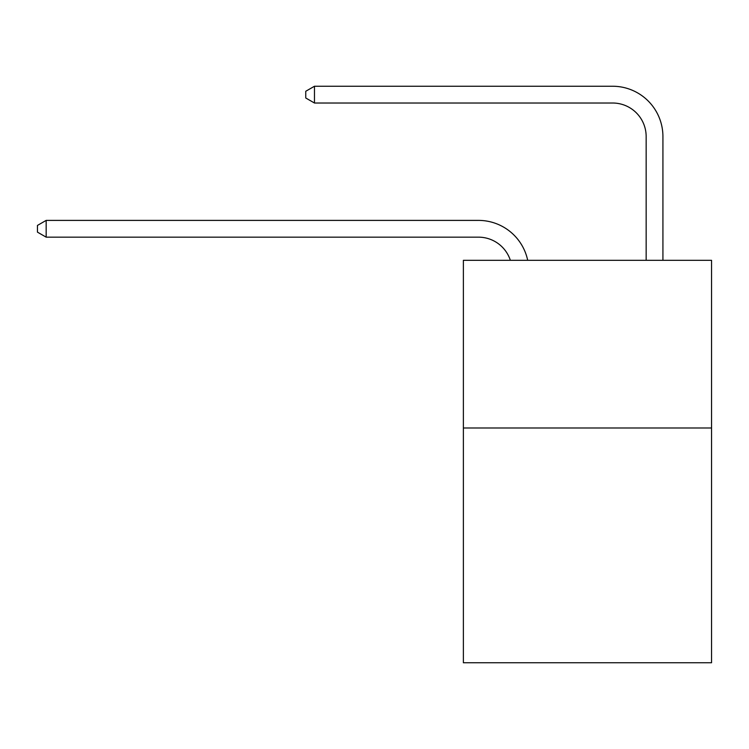 <?xml version="1.0" encoding="UTF-8"?>
<svg xmlns="http://www.w3.org/2000/svg" width="749" height="749" viewBox="0 0 749 749"><rect width="100%" height="100%" fill="white"/><g stroke="black" fill="none" stroke-linecap="round" stroke-linejoin="round"><path stroke-width="1.12" d="M711.55 427.988L711.55 662.753L463.378 662.753L463.378 260.306L711.55 260.306L711.55 427.988L463.378 427.988M478.461 237.161A33.536 33.536 -33 0 1 510.35 260.306A33.536 33.536 -37.4 0 0 478.461 237.161L46.166 237.161L37.45 232.134L37.45 225.43L46.166 220.393L478.461 220.393A50.305 50.305 147 0 1 527.689 260.306M646.153 260.306L646.153 136.552A33.536 33.536 143 0 0 612.616 103.016L314.468 103.016L305.751 97.988L305.751 91.275L314.468 86.247L612.616 86.247A50.305 50.305 44.1 0 1 662.921 136.552L662.921 260.306M46.166 237.161L46.166 220.393L478.461 220.393M646.153 136.552A33.536 33.536 -135.9 0 0 612.616 103.016A33.536 33.536 -135.9 0 1 646.153 136.552A33.536 33.536 -135.9 0 0 612.616 103.016A33.536 33.536 -135.9 0 1 646.153 136.552A33.536 33.536 -135.9 0 0 612.616 103.016A33.536 33.536 -135.9 0 1 646.153 136.552A33.536 33.536 -135.9 0 0 612.616 103.016A33.536 33.536 -135.9 0 1 646.153 136.552A33.536 33.536 -135.9 0 0 612.616 103.016A33.536 33.536 -135.9 0 1 646.153 136.552A33.536 33.536 -135.9 0 0 612.616 103.016A33.536 33.536 -135.9 0 1 646.153 136.552A33.536 33.536 -135.9 0 0 612.616 103.016A33.536 33.536 -135.9 0 1 646.153 136.552A33.536 33.536 -135.9 0 0 612.616 103.016A33.536 33.536 -135.9 0 1 646.153 136.552A33.536 33.536 -135.9 0 0 612.616 103.016A33.536 33.536 -135.9 0 1 646.153 136.552A33.536 33.536 -135.9 0 0 612.616 103.016A33.536 33.536 -135.9 0 1 646.153 136.552A33.536 33.536 -135.9 0 0 612.616 103.016A33.536 33.536 -135.9 0 1 646.153 136.552A33.536 33.536 -135.9 0 0 612.616 103.016A33.536 33.536 -135.9 0 1 646.153 136.552A33.536 33.536 -135.9 0 0 612.616 103.016A33.536 33.536 -135.9 0 1 646.153 136.552A33.536 33.536 -135.9 0 0 612.616 103.016A33.536 33.536 -135.9 0 1 646.153 136.552A33.536 33.536 -135.9 0 0 612.616 103.016A33.536 33.536 -135.9 0 1 646.153 136.552A33.536 33.536 -135.9 0 0 612.616 103.016A33.536 33.536 -135.9 0 1 646.153 136.552A33.536 33.536 -135.9 0 0 612.616 103.016A33.536 33.536 -135.9 0 1 646.153 136.552M314.468 86.247L314.468 103.016"/></g></svg>
